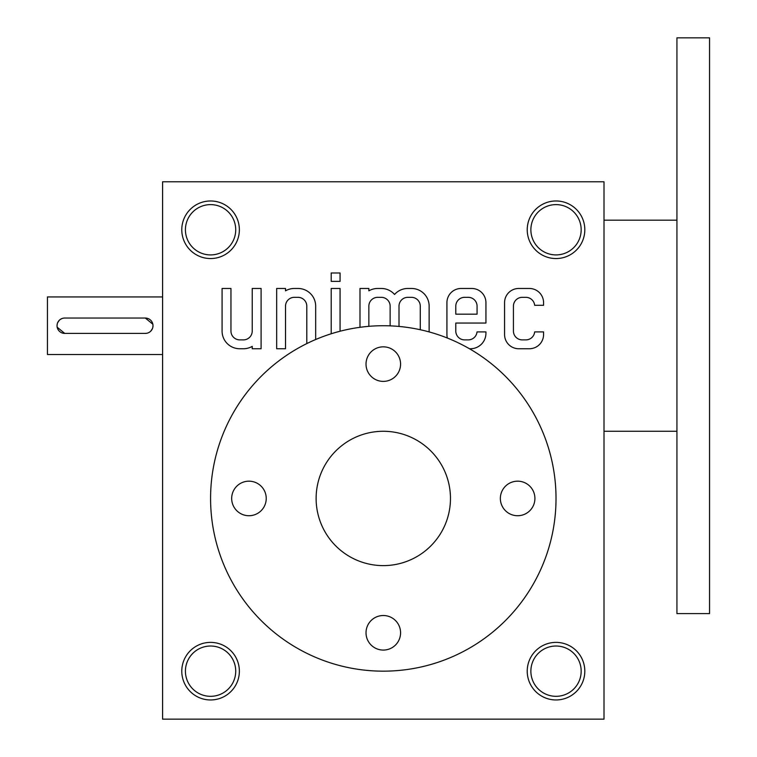 <?xml version="1.0" encoding="UTF-8"?>
<svg xmlns="http://www.w3.org/2000/svg" width="757" height="757" viewBox="0 0 757 757"><rect width="100%" height="100%" fill="white"/><g stroke="black" fill="none" stroke-linecap="round" stroke-linejoin="round"><path stroke-width="1.14" d="M604.001 719.15L162.594 719.15L162.594 181.784L604.001 181.784L604.001 719.15M504.559 302.668L504.559 334.547A14.203 14.203 0 0 0 518.763 348.75L529.37 348.75A14.203 14.203 0 0 0 543.573 334.547L543.573 331.907L534.66 331.907A8.829 8.829 0 0 1 525.841 339.884L522.254 339.884A8.829 8.829 0 0 1 513.426 331.055L513.426 306.159A8.829 8.829 0 0 1 522.254 297.331L525.841 297.331A8.829 8.829 0 0 1 534.66 305.308L543.573 305.308L543.573 302.668A14.203 14.203 0 0 0 529.37 288.464L518.763 288.464A14.203 14.203 0 0 0 504.559 302.668M469.463 348.75L470.447 348.75A15.49 15.49 0 0 0 485.937 333.26L485.937 331.907L477.024 331.907A8.829 8.829 0 0 1 468.205 339.884L464.618 339.884A8.829 8.829 0 0 1 455.79 331.055L455.79 323.04L485.937 323.04L485.937 302.668A14.203 14.203 0 0 0 471.734 288.464L461.127 288.464A14.203 14.203 0 0 0 446.923 302.668L446.923 334.547A14.203 14.203 0 0 0 447.359 338.038M429.143 331.916L429.143 306.121A17.657 17.657 0 0 0 411.486 288.464L407.872 288.464A17.657 17.657 0 0 0 394.567 294.473A17.657 17.657 0 0 0 381.273 288.464L377.724 288.464A17.657 17.657 0 0 0 368.858 290.839L368.858 288.464L359.991 288.464L359.991 327.298M399.005 326.437L399.005 306.159A8.829 8.829 0 0 1 407.834 297.331L411.448 297.331A8.829 8.829 0 0 1 420.277 306.159L420.277 329.73M390.139 348.248L391.208 348.75M368.858 326.324L368.858 306.159A8.829 8.829 0 0 1 377.686 297.331L381.31 297.331A8.829 8.829 0 0 1 390.139 306.159L390.139 325.86M331.197 281.386L340.063 281.386L340.063 272.984L331.197 272.984L331.197 281.386M340.063 331.225L340.063 288.464L331.197 288.464L331.197 333.771M315.669 339.514L315.669 306.121A17.657 17.657 0 0 0 298.012 288.464L294.388 288.464A17.657 17.657 0 0 0 285.521 290.839L285.521 288.464L276.665 288.464L276.665 348.75L285.521 348.75L285.521 306.159A8.829 8.829 0 0 1 294.35 297.331L297.974 297.331A8.829 8.829 0 0 1 306.803 306.159L306.803 343.583M222.085 331.093A17.657 17.657 0 0 0 239.742 348.75L243.366 348.75A17.657 17.657 0 0 0 252.232 346.375L252.232 348.75L261.099 348.75L261.099 288.464L252.232 288.464L252.232 331.055A8.829 8.829 0 0 1 243.404 339.884L239.78 339.884A8.829 8.829 0 0 1 230.951 331.055L230.951 288.464L222.085 288.464L222.085 331.093M210.578 642.381A28.785 28.785 0 0 1 235.503 685.568A28.785 28.785 0 0 1 185.645 685.568A28.785 28.785 0 0 1 210.578 642.381M210.578 200.974A28.785 28.785 0 0 1 235.503 244.161A28.785 28.785 0 0 1 185.645 244.161A28.785 28.785 0 0 1 210.578 200.974M556.026 642.381A28.785 28.785 0 0 1 580.95 685.568A28.785 28.785 0 0 1 531.092 685.568A28.785 28.785 0 0 1 556.026 642.381M556.026 200.974A28.785 28.785 0 0 1 580.95 244.161A28.785 28.785 0 0 1 531.092 244.161A28.785 28.785 0 0 1 556.026 200.974M210.578 646.024A25.151 25.151 0 0 1 232.352 683.751A25.151 25.151 0 0 1 188.796 683.751A25.151 25.151 0 0 1 210.578 646.024M210.578 204.617A25.151 25.151 0 0 1 232.352 242.344A25.151 25.151 0 0 1 188.796 242.344A25.151 25.151 0 0 1 210.578 204.617M556.026 646.024A25.151 25.151 0 0 1 577.799 683.751A25.151 25.151 0 0 1 534.243 683.751A25.151 25.151 0 0 1 556.026 646.024M556.026 204.617A25.151 25.151 0 0 1 577.799 242.344A25.151 25.151 0 0 1 534.243 242.344A25.151 25.151 0 0 1 556.026 204.617M455.79 314.174L477.071 314.174L477.071 306.159A8.829 8.829 0 0 0 468.242 297.331L464.618 297.331A8.829 8.829 0 0 0 455.79 306.159L455.79 314.174M64.714 333.402L145.325 333.402A7.674 7.674 0 0 0 152.999 325.728A7.674 7.674 0 0 0 145.325 318.044L64.714 318.044A7.674 7.674 0 0 0 57.04 325.728A7.674 7.674 0 0 0 64.714 333.402L57.191 327.223M162.594 354.513L47.445 354.513L47.445 296.933L162.594 296.933M145.325 333.402L146.82 333.25M148.268 332.815L149.593 332.105M150.747 331.15L152.412 328.67M152.848 327.232L152.999 325.728M152.848 324.223L145.325 318.044M61.771 318.631L60.446 319.34M59.292 320.296L57.627 322.775M57.191 324.214L57.04 325.718M383.297 431.272A67.174 67.174 0 0 1 441.473 532.029A67.174 67.174 0 0 1 325.122 532.029A67.174 67.174 0 0 1 383.297 431.272M210.578 498.447A172.728 172.728 0 0 1 469.662 348.863A172.728 172.728 0 0 1 469.662 648.03A172.728 172.728 0 0 1 210.578 498.447M383.297 346.838A17.269 17.269 0 0 0 368.337 372.747A17.269 17.269 0 0 0 398.258 372.747A17.269 17.269 0 0 0 383.297 346.838M383.297 615.517A17.269 17.269 0 0 0 368.337 641.425A17.269 17.269 0 0 0 398.258 641.425A17.269 17.269 0 0 0 383.297 615.517M517.637 481.178A17.269 17.269 0 0 0 502.676 507.086A17.269 17.269 0 0 0 532.597 507.086A17.269 17.269 0 0 0 517.637 481.178M248.958 481.178A17.269 17.269 0 0 0 233.998 507.086A17.269 17.269 0 0 0 263.919 507.086A17.269 17.269 0 0 0 248.958 481.178M709.555 37.85L709.555 613.596L676.928 613.596L676.928 37.85L709.555 37.85M676.928 220.173L604.001 220.173M676.928 431.272L604.001 431.272"/></g></svg>
